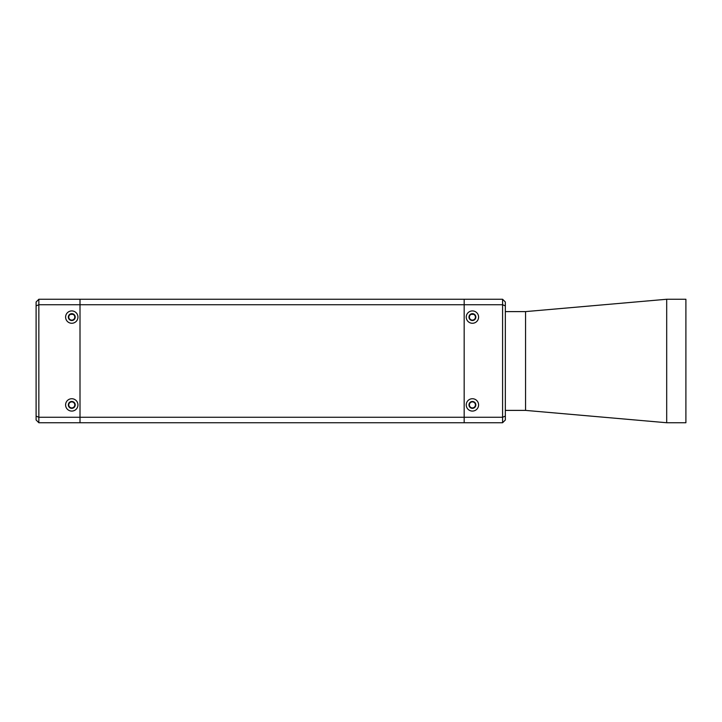<?xml version="1.0" encoding="UTF-8"?>
<svg xmlns="http://www.w3.org/2000/svg" width="722" height="722" viewBox="0 0 722 722"><rect width="100%" height="100%" fill="white"/><g stroke="black" fill="none" stroke-linecap="round" stroke-linejoin="round"><path stroke-width="1.08" d="M70.512 314.35L73.03 314.35M471.15 314.35L473.668 314.35M80.007 422.74L464.174 422.74L464.174 299.26L80.007 299.26L80.007 422.74L80.007 417.253L38.844 417.253L38.844 299.26L36.1 302.004L36.1 416.116L38.844 417.253L38.844 422.74L80.007 422.74M505.337 416.116L502.593 417.253L80.007 417.253L80.007 304.747L502.593 304.747L502.593 422.74L505.337 419.996L505.337 305.884L502.593 304.747L502.593 299.26L464.174 299.26L464.174 422.74L502.593 422.74M71.776 407.921A3.014 3.014 0 0 1 68.752 404.907A3.014 3.014 0 0 1 71.776 401.883A3.014 3.014 0 0 1 74.79 404.907A3.014 3.014 0 0 1 71.776 407.921M472.414 407.921A3.014 3.014 0 0 1 469.39 404.907A3.014 3.014 0 0 1 472.414 401.883A3.014 3.014 0 0 1 475.428 404.907A3.014 3.014 0 0 1 472.414 407.921M472.414 320.117A3.014 3.014 0 0 1 469.39 317.093A3.014 3.014 0 0 1 472.414 314.079A3.014 3.014 0 0 1 475.428 317.093A3.014 3.014 0 0 1 472.414 320.117M71.776 320.117A3.014 3.014 0 0 1 68.752 317.093A3.014 3.014 0 0 1 71.776 314.079A3.014 3.014 0 0 1 74.79 317.093A3.014 3.014 0 0 1 71.776 320.117M68.346 404.907A3.429 3.429 0 0 1 73.491 401.937A3.429 3.429 0 0 1 73.491 407.876A3.429 3.429 0 0 1 68.346 404.907M68.346 317.093A3.429 3.429 0 0 1 73.491 314.124A3.429 3.429 0 0 1 73.491 320.063A3.429 3.429 0 0 1 68.346 317.093M65.603 404.907A6.173 6.173 0 0 1 71.776 398.734A6.173 6.173 0 0 1 77.949 404.907A6.173 6.173 0 0 1 71.776 411.08A6.173 6.173 0 0 1 65.603 404.907M65.603 317.093A6.173 6.173 0 0 1 71.776 310.92A6.173 6.173 0 0 1 77.949 317.093A6.173 6.173 0 0 1 71.776 323.266A6.173 6.173 0 0 1 65.603 317.093M36.1 305.884L38.844 304.747L80.007 304.747L80.007 299.26L38.844 299.26M36.1 416.116L36.1 419.996L38.844 422.74M475.843 317.093A3.429 3.429 0 0 1 470.699 320.063A3.429 3.429 0 0 1 470.699 314.124A3.429 3.429 0 0 1 475.843 317.093M475.843 404.907A3.429 3.429 0 0 1 470.699 407.876A3.429 3.429 0 0 1 470.699 401.937A3.429 3.429 0 0 1 475.843 404.907M478.587 317.093A6.173 6.173 0 0 1 472.414 323.266A6.173 6.173 0 0 1 466.231 317.093A6.173 6.173 0 0 1 472.414 310.92A6.173 6.173 0 0 1 478.587 317.093M478.587 404.907A6.173 6.173 0 0 1 472.414 411.08A6.173 6.173 0 0 1 466.231 404.907A6.173 6.173 0 0 1 472.414 398.734A6.173 6.173 0 0 1 478.587 404.907M505.337 305.884L505.337 302.004L502.593 299.26M505.337 311.606L525.553 311.606L525.553 410.394L666.695 422.74L685.9 422.74L685.9 299.26L666.695 299.26L666.695 422.74M505.337 410.394L525.553 410.394M525.553 311.606L666.695 299.26"/></g></svg>
